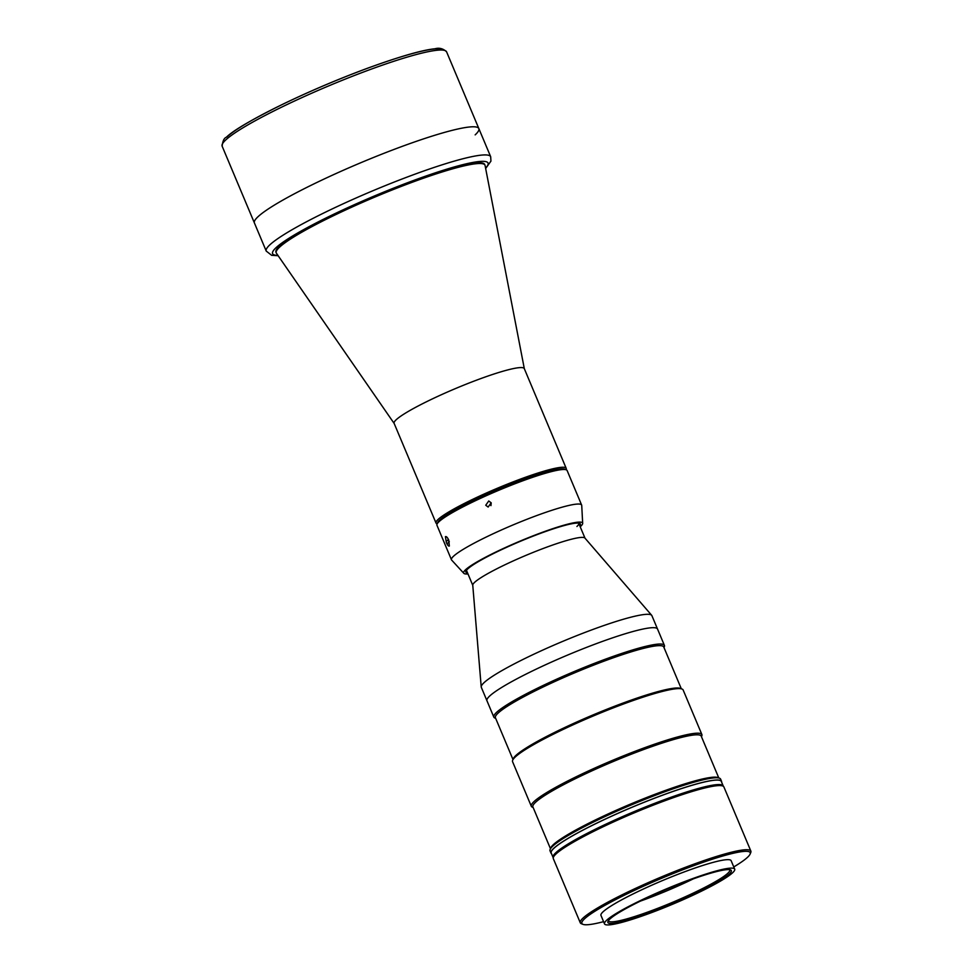 <?xml version="1.0" encoding="UTF-8"?>
<svg xmlns="http://www.w3.org/2000/svg" width="973" height="973" viewBox="0 0 973 973"><rect width="100%" height="100%" fill="white"/><g stroke="black" fill="none" stroke-linecap="round" stroke-linejoin="round"><path stroke-width="1.46" d="M565.325 469.582A69.387 8.137 157.2 0 0 518.135 481.416A69.387 8.137 157.2 0 0 437.522 523.304M565.982 469.704L566.116 469.4A70.603 8.271 157.2 0 0 566.189 468.305A70.603 8.271 157.2 0 0 517.952 480.03A70.603 8.271 157.2 0 0 436.013 523.024A70.603 8.271 157.2 0 0 436.841 523.729L437.157 523.851M566.189 468.305L524.289 368.621A70.603 8.271 157.2 0 0 476.052 380.346A70.603 8.271 157.2 0 0 394.114 423.34L436.013 523.024M524.325 368.718L485.077 165.483A113.209 13.269 157.2 0 0 484.98 165.167A113.209 13.269 157.2 0 0 407.638 183.982A113.209 13.269 157.2 0 0 276.247 252.907A113.209 13.269 157.2 0 0 276.405 253.199L394.15 423.437M485.746 505.242L488.142 507.042L491.17 502.798L488.738 500.986L485.746 505.242M467.977 573.948A64.522 7.565 -22.8 0 1 463.817 573.316L451.667 560.095A70.603 8.271 -22.8 0 1 451.472 559.803A70.603 8.271 -22.8 0 1 453.613 556.155A70.603 8.271 -22.8 0 1 523.462 520.664A70.603 8.271 -22.8 0 1 581.647 505.084A70.603 8.271 -22.8 0 1 581.732 505.425L582.669 523.352A64.522 7.565 -22.8 0 1 580.638 526.369A64.522 7.565 -22.8 0 1 580.2 526.77M451.472 559.803L436.95 525.25A70.603 8.271 -22.8 0 1 437.023 524.167A70.603 8.271 -22.8 0 1 439.091 521.613A70.603 8.271 -22.8 0 1 505.096 487.668A70.603 8.271 -22.8 0 1 566.298 469.825A70.603 8.271 -22.8 0 1 567.125 470.531L581.647 505.084M448.76 540.137C447.446 537.388 446.327 536.22 445.415 536.658L446.327 542.411C447.531 545.196 448.541 546.4 449.344 546.011L448.76 540.137M463.817 573.316A64.522 7.565 -22.8 0 1 465.593 569.716A64.522 7.565 -22.8 0 1 530.674 536.792A64.522 7.565 -22.8 0 1 582.669 523.352M467.563 572.951A62.09 7.273 -22.8 0 1 465.958 571.139A62.09 7.273 -22.8 0 1 467.77 568.901A62.09 7.273 -22.8 0 1 525.809 539.054A62.09 7.273 -22.8 0 1 579.616 523.365A62.09 7.273 -22.8 0 1 579.786 525.785M437.023 524.167L437.68 522.598A69.387 8.137 -22.8 0 1 439.699 520.081A69.387 8.137 -22.8 0 1 504.586 486.731A69.387 8.137 -22.8 0 1 564.717 469.193L566.298 469.825M578.631 523.133A60.861 7.139 -22.8 0 1 576.916 526.49M490.939 505.632L491.207 502.895M446.571 541.134L448.431 539.407M448.662 539.906L447.872 540.647M449.307 541.693L447.507 543.36M495.658 718.329L494.916 718.025A92.52 10.849 -22.8 0 1 493.822 717.101L481.331 687.364A92.52 10.849 -22.8 0 1 481.221 686.962L472.756 585.187A60.861 7.139 -22.8 0 1 543.457 548.383A60.861 7.139 -22.8 0 1 584.895 538.045L651.679 615.301A92.52 10.849 -22.8 0 1 651.898 615.666L657.529 629.032A92.52 10.849 -22.8 0 0 594.321 644.406A92.52 10.849 -22.8 0 1 657.529 629.032L664.401 645.391A92.52 10.849 -22.8 0 1 664.304 646.826L664 647.568M481.221 686.962A92.52 10.849 -22.8 0 1 588.701 631.027A92.52 10.849 -22.8 0 1 651.679 615.301M486.95 700.742A92.52 10.849 -22.8 0 1 594.321 644.406A92.52 10.849 -22.8 0 0 486.95 700.742M475.165 134.87A121.734 14.267 157.2 0 0 478.85 128.582A121.734 14.267 157.2 0 0 378.533 155.461A121.734 14.267 157.2 0 0 258.088 216.651A121.734 14.267 157.2 0 0 254.403 222.939A121.734 14.267 -22.8 0 1 395.683 148.808A121.734 14.267 -22.8 0 1 478.85 128.582L446.583 51.824A121.734 14.267 157.2 0 0 346.266 78.704A121.734 14.267 157.2 0 0 225.821 139.881A121.734 14.267 157.2 0 0 222.136 146.169L266.225 251.07A121.734 14.267 -22.8 0 1 407.505 176.94A121.734 14.267 -22.8 0 1 490.672 156.714L478.85 128.582M276.15 252.554A113.209 13.269 -22.8 0 1 407.346 183.289A113.209 13.269 -22.8 0 1 484.797 164.838M686.841 881.234A66.955 7.845 -22.8 0 1 730.541 869.911A66.955 7.845 -22.8 0 1 652.372 911.81A66.955 7.845 -22.8 0 1 607.955 921.431A66.955 7.845 -22.8 0 1 686.841 881.234M608.466 920.567A65.738 7.699 157.2 0 0 608.539 920.884A65.738 7.699 157.2 0 0 652.214 910.424A65.738 7.699 157.2 0 0 729.738 869.935A65.738 7.699 157.2 0 0 729.568 869.667M734.7 869.157L731.137 860.691A70.603 8.271 157.2 0 0 684.214 871.93A70.603 8.271 157.2 0 0 600.961 915.411L604.513 923.888A70.603 8.271 157.2 0 0 651.436 912.65A70.603 8.271 157.2 0 0 734.7 869.157A70.603 8.271 157.2 0 0 687.777 880.395A70.603 8.271 157.2 0 0 604.513 923.888M733.764 866.943A91.304 10.703 157.2 0 0 750.11 854.087A91.304 10.703 157.2 0 0 689.541 867.198A91.304 10.703 157.2 0 0 582.961 924.35A91.304 10.703 157.2 0 0 603.588 921.662M582.961 924.35L581.38 923.718A92.52 10.849 -22.8 0 1 580.285 922.793A92.52 10.849 -22.8 0 1 689.395 865.812A92.52 10.849 -22.8 0 1 750.864 851.083A92.52 10.849 -22.8 0 1 750.767 852.518L750.11 854.087M750.864 851.083L723.9 786.938A92.52 10.849 157.2 0 0 662.418 801.655A92.52 10.849 157.2 0 0 553.321 858.636L580.285 922.793M640.416 901.095A65.738 7.699 157.2 0 0 647.252 898.614A65.738 7.699 157.2 0 0 693.299 878.874M681.307 688.75L663.744 646.984A91.304 10.703 157.2 0 0 601.375 662.151A91.304 10.703 157.2 0 0 495.415 717.746L512.978 759.512M701.886 734.554L683.143 689.979A92.52 10.849 157.2 0 0 682.049 689.042L680.468 688.422A91.304 10.703 157.2 0 0 619.181 704.501A91.304 10.703 157.2 0 0 513.318 758.685L512.662 760.254A92.52 10.849 157.2 0 0 512.564 761.677L531.307 806.264A92.52 10.849 -22.8 0 1 638.677 749.928A92.52 10.849 -22.8 0 1 701.886 734.554A92.52 10.849 -22.8 0 1 701.776 735.989L701.472 736.731M682.049 689.042A92.52 10.849 157.2 0 0 619.935 705.34A92.52 10.849 157.2 0 0 512.662 760.254M533.143 807.481L532.389 807.189A92.52 10.849 -22.8 0 1 531.307 806.264M718.779 777.914L701.229 736.147A91.304 10.703 157.2 0 0 638.86 751.314A91.304 10.703 157.2 0 0 532.888 806.897L550.45 848.663M721.552 781.368L720.616 779.13A92.52 10.849 157.2 0 0 719.534 778.205L717.952 777.573A91.304 10.703 157.2 0 0 656.653 793.664A91.304 10.703 157.2 0 0 550.791 847.836L550.146 849.405A92.52 10.849 157.2 0 0 550.037 850.84L550.986 853.066A92.52 10.849 -22.8 0 1 658.356 796.729A92.52 10.849 -22.8 0 1 721.552 781.368A92.52 10.849 -22.8 0 1 721.638 782.183M719.534 778.205A92.52 10.849 157.2 0 0 657.42 794.503A92.52 10.849 157.2 0 0 550.146 849.405M551.509 853.698A92.52 10.849 -22.8 0 1 550.986 853.066M493.822 717.101A92.52 10.849 -22.8 0 1 601.192 660.764A92.52 10.849 -22.8 0 1 664.401 645.391M553.248 857.821L553.078 857.432A92.277 10.812 -22.8 0 1 660.168 801.241A92.277 10.812 -22.8 0 1 723.207 785.916L721.334 781.453A92.277 10.812 -22.8 0 0 658.295 796.79A92.277 10.812 -22.8 0 0 551.205 852.968L553.078 857.432A92.277 10.812 -22.8 0 1 660.168 801.241A92.277 10.812 -22.8 0 1 723.207 785.916L723.365 786.306M443.165 50.134A119.302 13.987 157.2 0 0 343.299 77.597A119.302 13.987 157.2 0 0 227.05 136.84M277.901 255.364A116.869 13.695 -22.8 0 1 301.898 230.601A116.869 13.695 -22.8 0 1 408.222 182.474A116.869 13.695 -22.8 0 1 485.576 168.061M275.955 252.226L276.247 252.907M484.688 164.473L484.98 165.167M472.769 585.32L466.541 570.519M584.992 538.154L578.765 523.34M222.136 146.169C222.695 141.024 224.094 138.057 226.332 137.278C233.167 130.455 252.238 119.314 283.544 103.868C310.74 90.793 338.774 78.898 367.66 68.183C400.049 56.434 422.464 49.964 434.919 48.784C439.273 47.543 443.153 48.553 446.583 51.824M266.225 251.07L271.649 255.315L278.144 255.717M485.661 168.487L490.939 161.129L490.672 156.714"/></g></svg>

